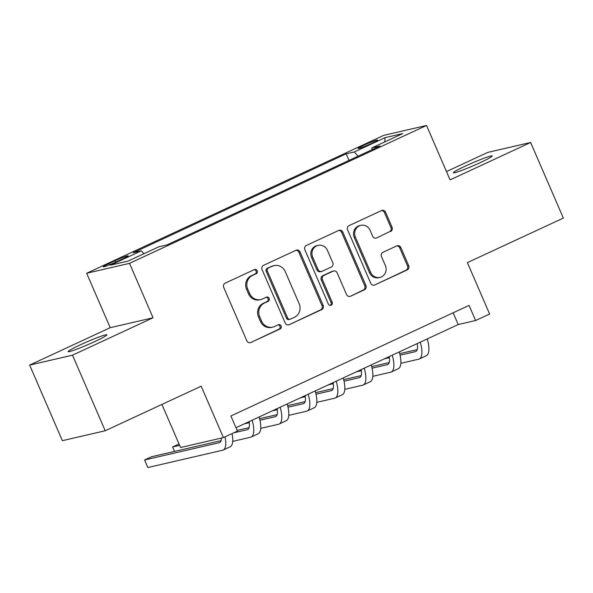 <?xml version="1.0" encoding="UTF-8"?>
<svg xmlns="http://www.w3.org/2000/svg" width="593" height="593" viewBox="0 0 593 593"><rect width="100%" height="100%" fill="white"/><g stroke="black" fill="none" stroke-linecap="round" stroke-linejoin="round"><path stroke-width="0.89" d="M257.229 270.764A2.268 2.12 77 0 0 254.404 269.578L225.177 283.15A3.239 3.024 77 0 0 223.717 287.39L246.829 340.812A3.239 3.024 77 0 0 250.861 342.502L280.089 328.937A2.268 2.12 77 0 0 278.673 324.645A2.268 2.12 77 0 0 278.287 324.779L274.507 326.535A10.37 9.673 77 0 1 272.736 327.143A10.37 9.673 77 0 1 261.595 321.124L259.667 316.669A10.37 9.673 77 0 1 264.359 303.09L268.14 301.333A2.268 2.12 77 0 0 266.731 297.049A2.268 2.12 77 0 0 266.346 297.182L262.566 298.939A10.37 9.673 77 0 1 260.794 299.547A10.37 9.673 77 0 1 249.653 293.528L247.726 289.073A10.37 9.673 77 0 1 252.418 275.493L256.198 273.736A2.268 2.12 77 0 0 257.229 270.764M260.794 299.547L259.638 299.813A10.37 9.673 77 0 1 248.497 293.794L246.569 289.34A10.37 9.673 77 0 1 251.262 275.76L255.042 274.003A2.268 2.12 77 0 0 254.212 269.667M250.861 342.502L278.925 329.204A2.268 2.12 77 0 0 278.095 324.868M272.736 327.143L271.579 327.41A10.37 9.673 77 0 1 260.438 321.391L258.511 316.944A10.37 9.673 77 0 1 263.203 303.357L266.983 301.6A2.268 2.12 77 0 0 266.153 297.271M465.379 166.07A21.133 1.468 -23.4 0 0 453.393 172.741A21.133 1.468 -23.4 0 0 480.204 162.638A21.133 1.468 -23.4 0 0 492.183 155.959A21.133 1.468 -23.4 0 0 465.379 166.07M80.092 344.933A21.133 1.468 -23.4 0 0 68.106 351.612A21.133 1.468 -23.4 0 0 94.917 341.509A21.133 1.468 -23.4 0 0 106.903 334.83A21.133 1.468 -23.4 0 0 80.092 344.933M364.161 145.115A10.57 0.734 -23.4 0 0 358.165 148.45A10.57 0.734 -23.4 0 0 371.574 143.402A10.57 0.734 -23.4 0 0 377.563 140.059A10.57 0.734 -23.4 0 0 364.161 145.115M390.594 231.478A3.239 3.024 77 0 0 392.062 227.238L385.576 212.25A3.239 3.024 77 0 0 381.544 210.559L349.084 225.622A3.239 3.024 77 0 0 347.617 229.869L370.736 283.284A3.239 3.024 77 0 0 374.769 284.974L407.228 269.911A3.239 3.024 77 0 0 408.688 265.664L400.861 247.563A3.239 3.024 77 0 0 396.821 245.873L382.93 252.321A3.239 3.024 77 0 0 381.469 256.561L385.354 265.538A8.673 8.087 77 0 1 379.95 277.405A8.673 8.087 77 0 1 370.64 272.372L355.422 237.207A8.673 8.087 77 0 1 360.818 225.34A8.673 8.087 77 0 1 370.136 230.373L372.671 236.236A3.239 3.024 77 0 0 376.703 237.926L389.438 231.744A3.239 3.024 77 0 0 390.906 227.504L384.42 212.516A3.239 3.024 77 0 0 381.529 210.559M72.502 355.177L153.061 317.774L110.209 327.692L29.65 365.088L72.502 355.177L105.213 430.755L201.183 386.206L223.42 437.604L237.437 431.096L230.892 415.982L469.07 305.402L475.608 320.524L489.618 314.016L467.38 262.617L563.35 218.068L530.639 142.483L487.787 152.394L446.485 171.57M153.061 317.774L129.511 263.351L426.53 125.464L450.08 179.879L530.639 142.483M300.036 251.958A3.239 3.024 77 0 0 296.003 250.268L263.544 265.338A3.239 3.024 77 0 0 262.084 269.578L285.196 323A3.239 3.024 77 0 0 289.228 324.69L321.688 309.62A3.239 3.024 77 0 0 323.155 305.373L300.036 251.958L298.879 252.225A3.239 3.024 77 0 0 295.989 250.276M306.314 245.48L338.773 230.41A3.239 3.024 77 0 1 342.806 232.1L365.925 285.522A3.239 3.024 77 0 1 364.458 289.762L350.567 296.211A3.239 3.024 77 0 1 346.534 294.521L337.158 272.862A3.239 3.024 77 0 0 333.125 271.171L323.911 275.449A3.239 3.024 77 0 0 322.444 279.688L332.199 302.245A2.268 2.12 77 0 1 330.79 305.351A2.268 2.12 77 0 1 328.352 304.031L304.854 249.727A3.239 3.024 77 0 1 306.314 245.48M105.213 430.755L62.361 440.673L29.65 365.088M116.184 261.936L122.351 259.074A10.237 0.712 -23.4 0 0 128.155 255.835A10.237 0.712 -23.4 0 0 115.168 260.735L109.008 263.596A10.237 0.712 -23.4 0 0 103.204 266.835A10.237 0.712 -23.4 0 0 116.184 261.936M129.511 263.351L86.66 273.269L383.678 135.374L426.53 125.464M349.003 160.406L346.164 153.846L133.21 252.714L141.312 250.839L143.906 253.73M346.164 153.846L354.273 151.971L385.094 137.658L402.699 133.588L371.878 147.894L379.987 146.019L167.026 244.887L158.917 246.762L128.095 261.076L110.491 265.145L141.312 250.839M161.926 404.426L180.569 447.515L223.42 437.604M110.209 327.692L86.66 273.269M235.977 427.731L458.241 324.541L475.608 320.524M453.156 312.793L458.241 324.541M371.878 147.894L371.959 149.747M358.061 156.196L354.273 151.971M385.094 137.658L384.746 141.92M289.228 324.69L320.531 309.887A3.239 3.024 77 0 0 321.992 305.647L298.879 252.225M268.37 268.088A2.268 2.12 77 0 0 267.347 271.06L287.635 317.944A2.268 2.12 77 0 0 290.459 319.13L294.447 317.277A10.37 9.673 77 0 0 299.139 303.698L285.27 271.646A10.37 9.673 77 0 0 274.129 265.627A10.37 9.673 77 0 0 272.357 266.235L267.213 268.355A2.268 2.12 77 0 0 266.183 271.327L267.347 271.06M290.073 319.264L288.917 319.531A2.268 2.12 77 0 1 286.478 318.211L266.183 271.327M274.129 265.627L272.973 265.894A10.37 9.673 77 0 0 271.201 266.502L272.357 266.235M267.213 268.355L271.201 266.502M350.567 296.211L363.294 290.036A3.239 3.024 77 0 0 364.762 285.789L341.65 232.374A3.239 3.024 77 0 0 338.759 230.418M333.674 270.979L332.517 271.246A3.239 3.024 77 0 0 331.961 271.438L322.748 275.715A3.239 3.024 77 0 0 321.287 279.955L331.042 302.512L332.199 302.245M330.19 305.395A2.268 2.12 77 0 0 331.042 302.512M327.432 250.379A8.673 8.087 77 0 0 318.115 245.346A8.673 8.087 77 0 0 312.711 257.214L318.078 269.6A3.239 3.024 77 0 0 322.11 271.29L331.324 267.013A3.239 3.024 77 0 0 332.792 262.766L327.432 250.379M318.115 245.346L316.959 245.613A8.673 8.087 77 0 0 311.555 257.481L312.711 257.214M321.554 271.483L320.398 271.75A3.239 3.024 77 0 1 316.914 269.867L311.555 257.481M376.703 237.926L389.438 231.744M360.818 225.34L359.662 225.614A8.673 8.087 77 0 0 354.258 237.474L355.422 237.207M379.95 277.405L378.794 277.672A8.673 8.087 77 0 1 369.476 272.639L354.258 237.474M374.769 284.974L406.064 270.178A3.239 3.024 77 0 0 407.532 265.931L399.697 247.83A3.239 3.024 77 0 0 396.813 245.88M221.411 438.064A16.508 5.834 65.1 0 1 219.625 442.571A16.508 5.834 65.1 0 1 219.21 442.712L144.566 459.983L147.835 467.536L222.486 450.265A24.765 8.747 -114.9 0 0 223.101 450.057A24.765 8.747 -114.9 0 0 225.029 436.856M221.07 440.643L151.571 456.729L144.566 459.983M223.101 450.057L230.106 446.803A24.765 8.747 -114.9 0 0 232.033 433.602M249.104 421.63A16.508 5.834 65.1 0 1 247.644 429.562A16.508 5.834 65.1 0 1 247.237 429.703L233.694 432.831M249.097 427.635L237.133 430.407M179.042 443.979L172.585 446.974L174.512 451.421M179.627 445.343L172.585 446.974M232.73 441.37L250.505 437.256A24.765 8.747 -114.9 0 0 251.121 437.048A24.765 8.747 -114.9 0 0 252.144 420.222M251.121 437.048L258.125 433.794A24.765 8.747 -114.9 0 0 259.148 416.968M277.124 408.621A16.508 5.834 65.1 0 1 275.663 416.553A16.508 5.834 65.1 0 1 275.256 416.694L259.979 420.222M277.116 414.633L259.615 418.68M249.268 422.705L244.338 423.847M260.75 428.361L278.525 424.247A24.765 8.747 -114.9 0 0 279.14 424.039A24.765 8.747 -114.9 0 0 280.163 407.213M279.14 424.039L286.145 420.785A24.765 8.747 -114.9 0 0 287.175 403.959M305.143 395.62A16.508 5.834 65.1 0 1 303.69 403.544A16.508 5.834 65.1 0 1 303.275 403.685L287.998 407.213M305.136 401.624L287.635 405.671M277.287 409.696L272.365 410.838M288.776 415.352L306.544 411.238A24.765 8.747 -114.9 0 0 307.167 411.031A24.765 8.747 -114.9 0 0 308.19 394.204M307.167 411.031L314.171 407.776A24.765 8.747 -114.9 0 0 315.194 390.95M333.162 382.611A16.508 5.834 65.1 0 1 331.709 390.535A16.508 5.834 65.1 0 1 331.294 390.676L316.017 394.212M333.155 388.615L315.654 392.662M305.306 396.687L300.384 397.829M316.795 402.343L334.571 398.229A24.765 8.747 -114.9 0 0 335.186 398.022A24.765 8.747 -114.9 0 0 336.209 381.195M335.186 398.022L342.191 394.768A24.765 8.747 -114.9 0 0 343.214 377.941M361.181 369.602A16.508 5.834 65.1 0 1 359.729 377.526A16.508 5.834 65.1 0 1 359.314 377.667L344.044 381.203M361.174 375.606L343.673 379.653M333.325 383.678L328.403 384.82M344.815 389.334L362.59 385.22A24.765 8.747 -114.9 0 0 363.205 385.013A24.765 8.747 -114.9 0 0 364.228 368.186M363.205 385.013L370.21 381.759A24.765 8.747 -114.9 0 0 371.233 364.932M389.208 356.593A16.508 5.834 65.1 0 1 387.748 364.517A16.508 5.834 65.1 0 1 387.34 364.658L372.063 368.194M389.201 362.597L371.7 366.644M361.352 370.669L356.423 371.811M372.834 376.325L390.609 372.211A24.765 8.747 -114.9 0 0 391.224 372.004A24.765 8.747 -114.9 0 0 392.247 355.177M391.224 372.004L398.229 368.75A24.765 8.747 -114.9 0 0 399.252 351.923M417.227 343.584A16.508 5.834 65.1 0 1 415.767 351.508A16.508 5.834 65.1 0 1 415.359 351.649L400.082 355.185M417.22 349.588L399.719 353.636M389.371 357.661L384.442 358.802M400.853 363.316L418.628 359.202A24.765 8.747 -114.9 0 0 419.244 358.995A24.765 8.747 -114.9 0 0 420.267 342.168M419.244 358.995L426.248 355.741A24.765 8.747 -114.9 0 0 427.271 338.914M109.535 264.812L109.008 263.596M115.776 262.128L115.168 260.735M251.262 275.76L252.418 275.493M246.569 289.34L247.726 289.073M248.497 293.794L249.653 293.528M266.983 301.6L268.14 301.333M263.203 303.357L264.359 303.09M258.511 316.944L259.667 316.669M260.438 321.391L261.595 321.124M278.925 329.204L280.089 328.937M255.042 274.003L256.198 273.736M321.992 305.647L323.155 305.373M320.531 309.887L321.688 309.62M286.478 318.211L287.635 317.944M341.65 232.374L342.806 232.1M364.762 285.789L365.925 285.522M363.294 290.036L364.458 289.762M331.961 271.438L333.125 271.171M322.748 275.715L323.911 275.449M321.287 279.955L322.444 279.688M316.914 269.867L318.078 269.6M369.476 272.639L370.64 272.372M399.697 247.83L400.861 247.563M407.532 265.931L408.688 265.664M406.064 270.178L407.228 269.911M384.42 212.516L385.576 212.25M390.906 227.504L392.062 227.238M219.21 442.712L219.996 442.348M247.237 429.703L248.015 429.339M275.256 416.694L276.041 416.33M303.275 403.685L304.061 403.322M331.294 390.676L332.08 390.313M359.314 377.667L360.099 377.304M387.34 364.658L388.118 364.295M415.359 351.649L416.145 351.286"/></g></svg>
